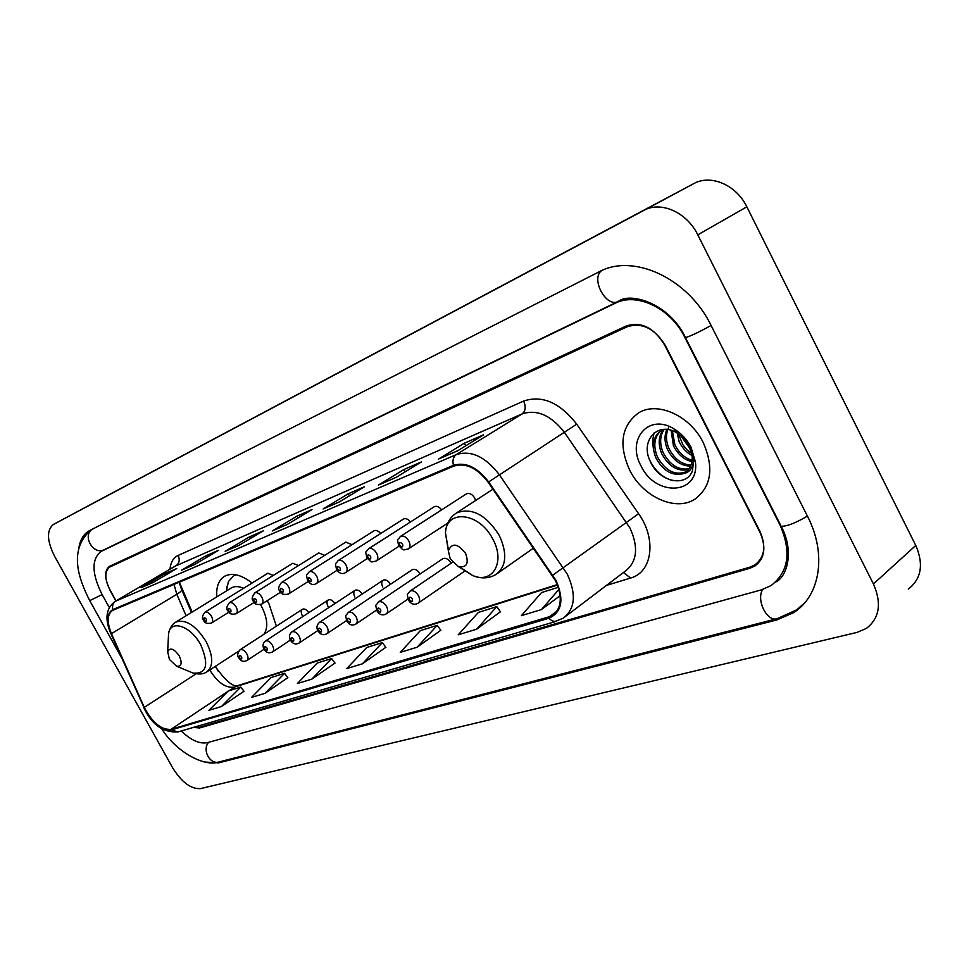 <?xml version="1.0" encoding="UTF-8"?>
<svg xmlns="http://www.w3.org/2000/svg" width="969" height="969" viewBox="0 0 969 969"><rect width="100%" height="100%" fill="white"/><g stroke="black" fill="none" stroke-linecap="round" stroke-linejoin="round"><path stroke-width="1.45" d="M276.383 626.18L268.946 603.748L267.178 600.671M252.061 583.035C241.329 574.714 232.197 572.437 224.675 576.192C218.715 579.886 216.087 586.79 216.777 596.892M475.622 500.501L474.737 498.114C472.23 494.154 469.493 492.724 466.525 493.815L466.271 493.984M441.61 509.876C439.187 506.751 436.753 505.685 434.33 506.69L434.1 506.835M410.456 521.976C408.106 519.045 405.805 518.052 403.564 518.984L403.346 519.118M380.647 533.556C378.37 530.818 376.19 529.886 374.107 530.758L373.913 530.879M352.098 544.675L345.727 542.143M324.748 555.334L318.692 552.948M298.5 565.569L292.759 563.304M273.306 575.404L267.844 573.26M308.832 612.65C306.652 609.598 304.532 608.459 302.461 609.235C300.899 610.482 300.85 612.638 302.316 615.678M334.947 603.542C332.706 600.32 330.477 599.121 328.273 599.944C326.638 601.228 326.565 603.433 328.055 606.533M420.134 573.963L420.061 573.842C417.663 570.063 415.107 568.658 412.406 569.627L412.152 569.796M451.057 563.268L450.876 562.892C448.405 559.016 445.764 557.599 442.942 558.628L442.651 558.822M390.519 584.234C388.169 580.601 385.723 579.244 383.167 580.165C381.398 581.545 381.277 583.847 382.803 587.081M362.152 594.082C359.862 590.666 357.525 589.394 355.151 590.254C353.455 591.587 353.358 593.84 354.86 597.013M215.53 666.224L217.916 670.754M179.313 582.175L192.128 612.057M215.554 666.2L218.219 671.178M194.066 727.222L199.045 727.392L749.861 567.18L754.803 564.963C764.723 557.381 766.406 546.104 759.841 531.145L665.461 345.715C654.778 328.382 641.975 322.083 627.052 326.819L109.654 567.095C104.361 571.431 104.604 579.389 110.345 590.981L115.892 600.962M181.239 730.965C191.002 740.352 199.747 744.228 207.487 742.617L761.44 589.842L770.985 585.615C788.681 572.061 791.685 551.821 779.972 524.907L684.732 337.2C670.5 307.948 636.597 291.996 615.049 303.333L100.885 551.567C91.34 559.416 91.752 573.769 102.133 594.603L109.267 607.442M172.591 767.714C181.639 782.237 190.941 789.202 200.535 788.609L857.165 632.369L866.431 628.396C879.549 618.149 881.887 603.348 873.42 583.968L697.789 234.849C686.888 212.211 660.713 200.728 643.731 210.455L53.38 524.471C46.476 530.176 46.887 540.823 54.639 556.376L172.591 767.714M908.316 589.116C921.398 578.844 923.881 564.297 915.766 545.462L746.845 206.821C736.379 184.873 710.652 173.984 693.683 183.674L97.457 500.888M204.435 762.022L218.715 762.857L776.823 619.954L793.417 612.735C820.101 596.286 827.199 554.244 807.54 516.356L711.137 325.536C688.147 277.994 632.927 252.957 598.975 271.901L89.414 530.673C83.613 533.943 80.052 539.903 78.743 548.539M179.35 582.151L192.165 612.033M703.264 442.639C690.122 415.568 657.297 400.984 638.547 412.903C621.347 425.742 618.392 444.819 629.668 470.135C642.701 496.697 675.369 511.838 694.749 499.277C711.355 486.85 714.189 467.966 703.264 442.639C690.122 415.568 657.297 400.984 638.547 412.903C621.347 425.742 618.392 444.819 629.668 470.135C642.701 496.697 675.369 511.838 694.749 499.277C711.355 486.85 714.189 467.966 703.264 442.639M555.419 580.588C562.819 596.795 561.717 608.568 552.124 615.896L170.932 729.378C161.181 729.984 152.303 722.644 144.272 707.37L111.459 633.629C106.82 622.159 107.147 614.455 112.428 610.494L453.831 466.089C465.653 462.492 477.111 467.894 488.194 482.296L555.419 580.588M556 580.407L488.667 481.944C477.293 467.191 465.556 461.644 453.444 465.338L112.767 609.61C106.723 613.316 106.178 621.323 111.12 633.653L143.921 707.37C152.145 723.031 161.254 730.553 171.247 729.936L548.793 618.27C561.947 612.287 564.346 599.666 556 580.407M221.417 706.534L240.784 687.069L228.248 691.018L208.941 710.313L221.417 706.534L243.994 691.26M264.961 693.344L284.547 673.322L271.09 677.549L251.565 697.401L264.961 693.344L287.841 677.67M311.824 679.148L331.604 658.532L317.117 663.087L297.386 683.52L311.824 679.148L334.995 663.05M476.615 629.22L496.77 606.63L478.383 612.408L458.24 634.792L476.615 629.22L500.464 611.766M417.142 647.231L437.225 625.344L420.304 630.662L400.258 652.355L417.142 647.231L440.81 630.262M362.394 663.826L382.343 642.592L366.706 647.498L346.805 668.549L362.394 663.826L385.832 647.304M193.437 727.404L199.578 727.973L749.933 568.246L754.887 566.029C764.795 558.447 766.479 547.182 759.914 532.235L664.564 344.903C653.881 327.57 641.09 321.272 626.168 326.02L109.473 566.368C104.18 570.693 104.41 578.663 110.163 590.254L116.062 600.865M181.591 570.184L205.694 555.915L218.546 550.319L194.321 564.673L181.591 570.184L194.587 564.515M141.086 587.698L164.815 573.733L176.782 568.524L152.932 582.575L141.086 587.698L153.187 582.417M323.113 508.967L348.271 493.79L364.453 486.741L339.211 502.015L323.113 508.967L339.477 501.845M378.382 485.069L403.831 469.577L421.43 461.91L395.897 477.487L378.382 485.069L396.176 477.317M438.618 459.015L464.321 443.221L483.519 434.851L457.756 450.742L438.618 459.015L458.034 450.561M225.171 551.325L249.651 536.765L263.483 530.733L238.907 545.39L225.171 551.325L239.161 545.232M272.204 530.988L297.035 516.114L311.982 509.609L287.042 524.568L272.204 530.988L287.321 524.411M558.301 587.299L541.55 592.556L521.383 615.654L541.429 609.586L560.167 595.656M297.035 516.114L298.04 517.979M249.651 536.765L250.559 538.437M464.321 443.221L465.701 445.837M403.831 469.577L405.066 471.903M348.271 493.79L349.373 495.862M164.815 573.733L165.578 575.114M205.694 555.915L206.53 557.441M382.343 642.592L385.892 647.377M437.225 625.344L440.871 630.334M496.77 606.63L500.525 611.851M541.429 609.586L558.943 589.334M331.604 658.532L335.044 663.123M284.547 673.322L287.89 677.743M240.784 687.069L244.043 691.321M680.722 435.578L690.582 449.434M692.06 455.612C686.367 452.487 682.067 447.835 679.148 441.634L676.58 430.551M691.745 453.601L686.973 449.81L682.975 444.928L678.433 433.882M691.951 461.68C684.005 459.778 677.828 454.437 673.407 445.655L671.129 430.357M692.12 460.36C684.659 458.071 678.894 452.838 674.848 444.65L672.377 430.769M690.655 466.113C681.062 466.065 673.382 460.602 667.617 449.713C664.48 442.567 664.201 435.82 666.781 429.473M691.054 465.108C681.837 464.551 674.497 459.076 669.07 448.695C665.836 441.283 665.642 434.366 668.489 427.947M688.571 469.517C677.84 471.867 668.913 466.622 661.779 453.795C657.854 444.202 658.411 436.074 663.486 429.412M689.153 468.754C678.663 470.449 670.027 465.12 663.244 452.777C659.514 443.814 659.828 436.026 664.177 429.376M682.479 473.829L684.974 472.642C690.255 469.214 692.629 463.679 692.108 456.06L689.068 445.958L687.13 442.639L683.048 437.673L677.065 433.01C657.709 420.703 639.952 440.98 650.175 461.147C658.799 481.968 686.113 487.916 692.411 470.886L693.889 459.209L691.83 450.512L693.501 458.507C693.574 467.603 689.904 472.715 682.479 473.829C671.82 475.961 662.966 470.655 655.904 457.913C651.156 445.679 653.009 436.425 661.464 430.175L662.808 429.461M686.573 471.515L686.294 471.697C675.139 475.9 665.497 470.97 657.382 456.883C652.731 445.001 654.402 435.868 662.384 429.509M689.068 445.958L692.678 457.077M691.006 447.218C686.876 439.332 681.183 433.216 673.927 428.855C648.612 412.939 626.144 439.647 641.03 465.895C655.456 497.17 699.715 495.026 695.415 461.898L691.006 447.218M689.625 447.109L683.145 438.46M691.83 450.512L694.301 459.924M672.656 480.576C662.748 477.85 655.117 471.055 649.763 460.19M653.53 450.004L652.525 441.113L654.027 432.961M450.234 558.859L458.385 566.599C466.755 567.907 469.153 563.498 465.568 553.372C457.659 543.318 451.929 542.483 448.368 550.876L450.234 558.859M169.454 659.477L176.649 666.248C181.53 666.611 182.414 663.184 179.289 655.952C174.02 648.588 170.132 647.171 167.649 651.713L169.454 659.477M263.883 634.295C268.365 627.742 267.589 618.476 261.582 606.509L260.516 604.656M236.061 574.799L233.638 575.84L235.225 574.871M233.638 575.84L228.43 581.557L226.395 590.969M243.558 588.292C238.81 586.197 234.789 586.039 231.506 587.832L230.973 588.159M796.736 609.828L777.186 618.67L219.139 761.937C209.958 765.013 201.831 749.824 208.65 742.29M89.717 600.647L102.108 594.578M92.176 529.268C81.965 536.014 93.593 555.576 104.264 549.677L618.295 301.407C630.516 291.766 669.494 303.479 685.471 337.6L685.253 337.188M601.446 270.714C590.46 279.145 606.497 308.239 618.295 301.407M711.089 325.439C698.964 332.161 690.425 336.219 685.471 337.6L780.663 525.222M807.419 516.102C795.61 523.042 786.864 526.433 781.196 526.264C795.234 552.718 786.016 577.96 775.648 582.006M777.186 618.67C767.036 622.34 755.808 599.666 762.76 589.455M53.38 524.471L97.481 500.876L53.392 524.459M693.683 183.674L643.731 210.455M746.845 206.821L697.789 234.849M915.766 545.462L873.42 583.968M220.544 761.573L218.715 762.857M778.797 618.222L776.823 619.954M104.495 549.568L101.357 551.325M618.537 301.286L615.049 303.333M548.406 617.519L557.163 610.954M112.767 609.61C111.98 605.843 112.985 603.009 115.783 601.095L456.314 454.594C471.091 449.991 485.421 456.69 499.301 474.677L567.325 574.242C576.519 594.445 575.114 609.126 563.122 618.258L554.922 621.504L552.003 620.802L548.793 618.27M566.247 615.896L624.957 571.371C637.081 562.129 638.789 547.751 630.08 528.226L564.552 432.549C551.131 415.301 536.996 409.075 522.17 413.884L175.001 566.235M552.814 575.138L638.583 513.715C656.934 539.224 652.21 572.437 630.565 578.033L606.473 585.397M170.011 569.166C170.677 562.262 173.378 557.684 178.102 555.431L523.648 401.057C526.119 406.75 525.622 411.026 522.17 413.884L456.314 454.594C453.25 456.847 452.293 460.42 453.444 465.338M111.12 633.653L110.781 633.472C104.579 618.925 105.984 608.253 115.02 601.47L176.152 565.63C179.386 563.171 180.04 559.779 178.102 555.431M143.921 707.37L110.684 633.229M523.648 401.057C542.18 394.904 559.864 402.595 576.7 424.156L488.667 481.944M171.247 729.936L177.981 731.922C163.01 732.77 151.527 724.509 143.569 707.14L143.436 706.861M576.7 424.156L638.583 513.715M630.565 578.033L623.455 572.522M174.045 584.404L176.818 594.3L186.096 615.763M111.459 633.629L176.818 594.3C180.634 591.938 182.208 590.278 181.53 589.334L179.132 582.248M144.272 707.37L196.113 673.806M209.764 669.967C217.601 682.588 225.777 688.305 234.304 687.142L557.478 585.046M170.932 729.378L227.776 691.491M228.696 690.873L236.727 685.955L557.284 584.586M459.9 567.059L472.666 575.538C492.603 584.355 505.661 562.105 492.858 539.224C479.703 512.48 446.346 508.64 445.449 532.805L448.465 550.186M458.385 566.599L472.666 575.538C481.181 578.941 488.933 578.602 495.898 574.52C506.399 566.538 507.526 553.517 499.289 535.457C486.135 514.805 471.927 507.284 456.641 512.867C449.846 517.24 446.115 523.878 445.449 532.805L448.368 550.876M189.791 671.687L193.11 673.067C206.688 674.145 209.219 664.722 200.716 644.785C190.893 626.047 170.629 619.155 168.594 633.411L168.315 638.68M176.649 666.248L193.11 673.067C198.996 674.594 203.538 674.206 206.748 671.929C213.568 666.442 213.374 656.352 206.167 641.672C195.847 625.441 185.769 618.888 175.91 622.037L175.341 622.389M409.79 591.272L410.141 591.029C413.06 590 415.834 591.538 418.463 595.656C420.134 599.205 419.977 601.737 418.014 603.263C414.199 605.274 410.989 604.184 408.397 599.993C406.895 592.168 406.58 596.165 410.141 591.029L452.547 562.262M412.394 598.806C409.948 596.407 408.979 596.734 409.463 599.787C411.898 602.185 412.867 601.858 412.394 598.806M378.225 602.149L378.54 601.943C381.338 600.962 384.015 602.488 386.57 606.497C388.206 609.973 388.097 612.444 386.207 613.898C382.501 615.86 379.388 614.794 376.856 610.7C375.378 602.984 375.064 606.982 378.54 601.943L442.942 558.628M380.647 609.574C378.273 607.224 377.353 607.539 377.849 610.518C380.211 612.868 381.144 612.541 380.647 609.574M348.089 612.553L348.368 612.36C351.032 611.439 353.612 612.941 356.107 616.853C357.731 620.257 357.646 622.655 355.841 624.072C352.195 625.962 349.167 624.92 346.732 620.923C345.279 613.329 344.964 617.326 348.368 612.36L412.406 569.627M350.33 619.845C348.028 617.556 347.144 617.859 347.665 620.754C349.954 623.055 350.839 622.752 350.33 619.845M319.273 622.486L319.516 622.328C322.071 621.456 324.554 622.934 326.989 626.761C328.588 630.08 328.527 632.43 326.807 633.787C323.234 635.603 320.279 634.586 317.941 630.698C316.221 627.803 316.742 625.017 319.516 622.328L383.167 580.165M321.345 629.68C319.116 627.428 318.268 627.718 318.801 630.54C321.03 632.793 321.878 632.515 321.345 629.68M291.681 632.006L291.911 631.861C294.346 631.037 296.756 632.503 299.13 636.221C300.717 639.492 300.681 641.781 299.021 643.089C295.472 644.833 292.602 643.828 290.373 640.061L272.604 651.858M293.619 639.08C291.451 636.875 290.639 637.154 291.172 639.915C293.341 642.12 294.164 641.841 293.619 639.08M265.264 641.127L265.458 640.994C267.795 640.218 270.133 641.66 272.446 645.293C274.009 648.503 273.997 650.732 272.41 651.992C268.91 653.7 266.1 652.706 263.98 649.024C262.357 645.887 262.853 643.21 265.458 640.994L328.273 599.944M267.069 648.091C264.949 645.923 264.174 646.19 264.719 648.891C266.826 651.059 267.614 650.793 267.069 648.091M239.924 649.872L240.106 649.751C242.347 649.012 244.6 650.429 246.877 653.99C248.403 657.139 248.415 659.308 246.901 660.531C243.473 662.19 240.724 661.221 238.665 657.612C236.896 656.001 237.381 653.385 240.106 649.751L302.461 609.235M241.608 656.728C239.549 654.608 238.798 654.862 239.355 657.491C241.414 659.623 242.165 659.368 241.608 656.728M408.809 540.968C410.541 544.675 410.359 547.328 408.276 548.926C402.159 550.271 404.146 550.925 398.61 545.583C397.096 537.347 396.854 541.514 400.5 536.378C403.443 535.324 406.217 536.862 408.809 540.968M399.688 545.305C402.159 547.703 403.14 547.328 402.644 544.178C400.173 541.768 399.192 542.143 399.688 545.305M400.209 536.572L466.525 493.815M376.662 553.251C378.358 556.884 378.213 559.464 376.226 561.003C370.231 562.286 372.278 562.953 366.839 557.72C365.337 549.605 365.095 553.784 368.656 548.72C371.454 547.739 374.131 549.253 376.662 553.251M367.832 557.454C370.231 559.816 371.163 559.452 370.655 556.388C368.256 554.026 367.324 554.389 367.832 557.454M368.39 548.89L434.33 506.69M345.981 564.975C347.653 568.524 347.544 571.044 345.642 572.509C342.323 574.617 339.271 573.551 336.509 569.3C335.02 561.317 334.777 565.484 338.254 560.518C340.943 559.585 343.511 561.075 345.981 564.975M337.43 569.057C339.756 571.371 340.652 571.02 340.119 568.04C337.793 565.726 336.897 566.066 337.43 569.057M338.024 560.663L403.564 518.984M316.681 576.18C318.329 579.656 318.244 582.103 316.427 583.52C313.144 585.567 310.177 584.513 307.524 580.358C306.059 572.594 305.78 576.7 309.22 571.783C311.776 570.898 314.271 572.364 316.681 576.18M308.384 580.14C310.637 582.405 311.497 582.078 310.952 579.159C308.699 576.906 307.839 577.233 308.384 580.14M288.653 586.887C290.276 590.291 290.228 592.677 288.483 594.045C283.578 595.063 280.683 594.033 279.811 590.945C277.885 589.406 278.43 586.608 281.446 582.551C283.893 581.727 286.303 583.168 288.653 586.887M280.61 590.739C282.803 592.955 283.626 592.64 283.069 589.806C280.877 587.589 280.053 587.904 280.61 590.739M261.824 597.146C263.435 600.477 263.411 602.803 261.739 604.111C257.064 605.14 254.241 604.135 253.272 601.083C251.407 599.472 251.94 596.734 254.847 592.858C257.197 592.083 259.522 593.512 261.824 597.146M254.023 600.889C256.155 603.057 256.93 602.766 256.373 599.993C254.229 597.812 253.454 598.115 254.023 600.889M236.133 606.969C237.708 610.228 237.708 612.493 236.109 613.765C231.615 614.782 228.854 613.789 227.836 610.785C226.019 609.126 226.528 606.449 229.374 602.742C231.627 602.003 233.88 603.408 236.133 606.969M228.539 610.615C230.61 612.747 231.373 612.456 230.792 609.755C228.72 607.624 227.957 607.902 228.539 610.615M211.484 616.381C213.047 619.579 213.059 621.795 211.533 623.019C207.196 624.036 204.507 623.055 203.454 620.099C201.673 618.392 202.17 615.763 204.943 612.226C207.1 611.524 209.28 612.905 211.484 616.381M204.108 619.93C206.131 622.025 206.845 621.759 206.264 619.106C204.241 617.023 203.526 617.289 204.108 619.93M121.731 658.072L89.754 600.707C77.908 577.427 68.617 549.229 91.243 529.74M219.139 761.937C204.229 767.375 175.861 751.629 161.762 728.833M804.767 602.779L793.417 612.735M104.216 549.702L100.885 551.567M552.124 615.896L554.559 614.055M177.981 731.922L556.594 621.262M115.02 601.47L174.747 566.38M181.724 589.758L191.511 612.444M215.191 666.442C224.735 679.681 231.942 686.173 236.799 685.931M686.294 471.697L684.974 472.642M677.065 433.01L673.927 428.855M692.108 456.06L693.501 458.519M693.889 459.209L695.415 461.898M533.495 548.103L497.921 573.103M492.942 489.2L456.641 512.867M238.58 651.241L207.463 671.469M226.673 590.799L226.891 586.245M231.506 587.832L175.91 622.037C172.385 623.806 169.938 627.597 168.594 633.411L167.649 651.713M464.708 571.116L418.342 603.033M407.961 599.072L386.51 613.704M376.541 610.07L356.107 623.891M346.539 620.548L327.05 633.629M355.151 590.254L291.911 631.861C289.222 634.295 288.714 637.033 290.373 640.061M317.856 630.54L299.239 642.944M264.089 649.23L247.071 660.41M447.739 523.103L408.555 548.745M398.998 546.213L376.481 560.833M367.336 558.519L345.872 572.376M337.115 570.256L316.633 583.386M374.107 530.758L309.22 571.783M308.239 581.461L288.665 593.924M345.897 542.034L281.446 582.551M280.622 592.156L261.896 604.014M318.849 552.851L254.847 592.858M254.169 602.391L236.254 613.668M292.892 563.219L229.374 602.742M228.817 612.19L211.533 623.019M267.965 573.176L204.943 612.226"/></g></svg>
